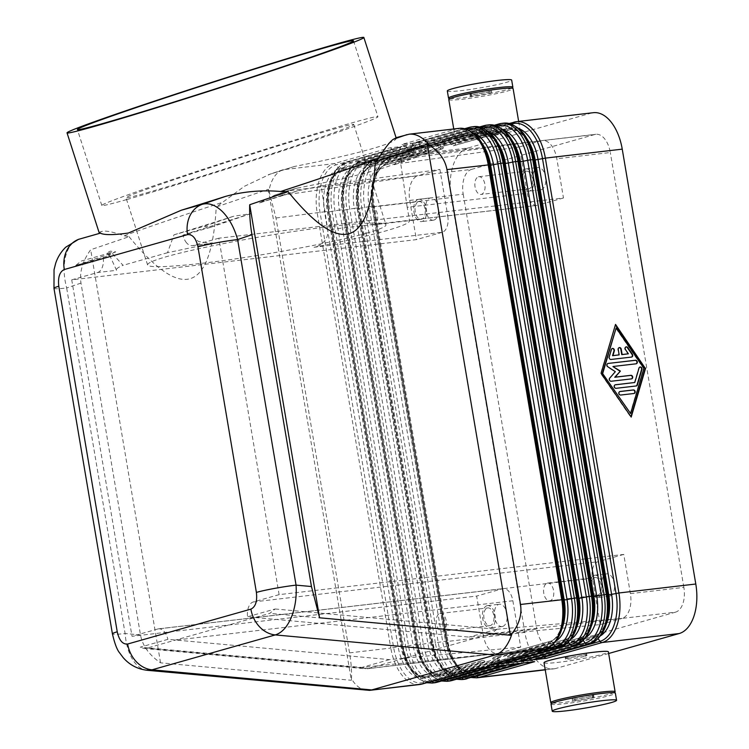 <?xml version="1.0" encoding="UTF-8"?>
<svg xmlns="http://www.w3.org/2000/svg" width="749" height="749" viewBox="0 0 749 749"><rect width="100%" height="100%" fill="white"/><g stroke="black" fill="none" stroke-linecap="round" stroke-linejoin="round"><path stroke-width="0.56" stroke-dasharray="3.75 2.81" d="M53.975 288.234L53.984 288.318A29.005 2.172 170.4 0 0 54.508 288.618A29.005 2.172 170.4 0 0 66.661 287.972L125.102 633.523C126.057 645.301 129.109 654.785 134.268 661.985C137.769 666.647 141.711 669.372 146.074 670.158M99.261 233.051A155.886 3.811 162.2 0 1 101.967 231.385C105.609 230.42 113.033 231.881 124.231 235.776L129.071 236.684L90.685 249.754C82.568 261.036 79.328 272.149 80.986 283.094L140.494 634.937C142.535 645.816 149.22 655.113 160.548 662.818L351.347 680.289L351.487 678.912L353.65 682.067C357.591 687.123 361.954 689.895 366.757 690.4M140.494 634.937L125.102 633.523A29.005 2.172 -9.6 0 1 112.959 634.169A29.005 2.172 -9.6 0 1 112.444 633.926M630.386 593.629L683.865 587.385A21.749 12.293 83.3 0 1 682.929 603.497A21.749 12.293 83.3 0 1 675.561 612.148L622.082 618.393A21.749 12.293 -96.7 0 0 629.45 609.742A21.749 12.293 -96.7 0 0 630.386 593.629L623.758 554.419L279.115 594.64L218.83 238.201L563.473 197.979L556.835 158.769A21.749 12.293 -96.7 0 0 550.787 144.632A21.749 12.293 -96.7 0 0 542.388 140.54A21.749 12.293 -96.7 0 0 541.293 140.756L417.062 157.075L411.669 155.792L400.912 158.751L401.183 159.303C401.267 161.737 392.607 165.435 375.212 170.398C355.747 175.856 329.672 181.782 296.978 188.168A154.266 3.773 -17.8 0 0 274.836 195.152L259.51 202.932A153.779 3.764 162.2 0 1 297.531 190.883L321.171 185.864L327.688 229.812C328.156 233.988 327.182 237.658 324.776 240.813C321.873 244.333 318.288 246.487 314.028 247.264L442.21 232.302A14.503 8.192 -96.7 0 0 447.125 226.535A14.503 8.192 -96.7 0 0 447.752 215.796L327.688 229.812M409.731 200.414L463.21 194.169A21.749 12.293 83.3 0 1 464.146 178.056A21.749 12.293 83.3 0 1 471.524 169.405L418.045 175.65A21.749 12.293 -96.7 0 0 410.667 184.301A21.749 12.293 -96.7 0 0 409.731 200.414L416.369 239.624L71.726 279.845L132.011 636.294L476.654 596.064L483.283 635.274A21.749 12.293 -96.7 0 0 489.34 649.411A21.749 12.293 -96.7 0 0 497.739 653.503A21.749 12.293 -96.7 0 0 498.834 653.287L361.842 667.443L140.278 647.164L167.888 639.346L176.024 640.067L512.859 600.754A14.503 8.192 -96.7 0 0 508.824 591.336A14.503 8.192 -96.7 0 0 503.225 588.602A14.503 8.192 -96.7 0 0 502.495 588.751L476.654 596.064M351.487 678.912C351.843 671.45 351.197 662.771 349.549 652.866L275.997 218.006L268.938 190.845L269.865 186.716C272.467 177.672 276.849 172.008 282.991 169.742L333.867 163.666L389.527 147.909L402.101 146.439L346.441 162.196L404.376 146.177L416.959 144.707L363.574 160.202L419.234 144.435L431.808 142.975L376.148 158.732L434.092 142.703L446.666 141.233L391.006 157L467.91 148.021L591.158 113.127L514.254 122.106L458.594 137.863L446.02 139.333L501.68 123.566L443.736 139.595L431.162 141.065L486.822 125.308L428.887 141.327L416.304 142.797L469.689 127.302L414.028 143.059A2.902 2.387 74.2 0 0 413.72 143.125A2.902 2.387 74.2 0 0 412.905 143.583A2.902 2.387 74.2 0 0 412.212 144.726L410.873 149.248A2.902 2.387 74.2 0 1 410.18 150.39A2.902 2.387 74.2 0 1 409.366 150.849L465.026 135.092A2.902 2.387 74.2 0 0 465.841 134.633A2.902 2.387 74.2 0 0 466.533 133.491L410.873 149.248M268.938 190.845L268.301 189.291L216.227 207.014L244.286 186.361L270.108 174.152A155.886 3.811 162.2 0 1 294.619 166.428C326.349 160.202 351.684 154.434 370.615 149.126C388.16 144.117 396.689 140.419 396.202 138.031L396.024 137.713M448.773 99.523A32.628 2.444 170.4 0 0 471.786 97.997A32.628 2.444 170.4 0 0 507.682 90.957A32.628 2.444 170.4 0 0 513.112 88.644M460.953 137.123A32.628 2.444 170.4 0 0 455.523 139.445A32.628 2.444 170.4 0 0 478.536 137.919A32.628 2.444 170.4 0 0 514.432 130.878A32.628 2.444 170.4 0 0 519.862 128.566A32.628 2.444 170.4 0 0 496.849 130.092A32.628 2.444 170.4 0 0 460.953 137.123M471.786 93.7A10.879 0.815 170.4 0 0 469.979 94.468A10.879 0.815 170.4 0 0 477.647 93.962A10.879 0.815 170.4 0 0 489.612 91.612A10.879 0.815 170.4 0 0 491.428 90.844A10.879 0.815 170.4 0 0 483.751 91.35A10.879 0.815 170.4 0 0 471.786 93.7M472.029 95.123A10.879 0.815 170.4 0 0 470.222 95.891A10.879 0.815 170.4 0 0 477.89 95.385A10.879 0.815 170.4 0 0 489.855 93.045A10.879 0.815 170.4 0 0 491.662 92.267A10.879 0.815 170.4 0 0 483.994 92.773A10.879 0.815 170.4 0 0 472.029 95.123M447.322 90.966A32.628 2.444 170.4 0 0 470.344 89.44A32.628 2.444 170.4 0 0 506.24 82.409A32.628 2.444 170.4 0 0 511.67 80.087M450.093 98.568A32.628 2.444 170.4 0 0 476.27 95.853A32.628 2.444 170.4 0 0 507.438 89.534A32.628 2.444 170.4 0 0 511.548 88.176M478.78 135.045A10.879 0.815 170.4 0 0 476.973 135.812A10.879 0.815 170.4 0 0 484.64 135.307A10.879 0.815 170.4 0 0 496.606 132.966A10.879 0.815 170.4 0 0 498.422 132.189A10.879 0.815 170.4 0 0 490.745 132.695A10.879 0.815 170.4 0 0 478.78 135.045M479.023 136.468A10.879 0.815 170.4 0 0 477.216 137.245A10.879 0.815 170.4 0 0 484.884 136.73A10.879 0.815 170.4 0 0 496.849 134.389A10.879 0.815 170.4 0 0 498.656 133.612A10.879 0.815 170.4 0 0 490.988 134.127A10.879 0.815 170.4 0 0 479.023 136.468M552.35 703.096A32.628 2.444 170.4 0 0 578.518 700.381A32.628 2.444 170.4 0 0 609.686 694.07A32.628 2.444 170.4 0 0 613.796 692.703M544.027 662.706A32.628 2.444 170.4 0 0 567.04 661.18A32.628 2.444 170.4 0 0 602.936 654.149A32.628 2.444 170.4 0 0 608.366 651.827M592.103 697.572A10.879 0.815 170.4 0 0 593.91 696.804A10.879 0.815 170.4 0 0 586.242 697.31A10.879 0.815 170.4 0 0 574.277 699.65A10.879 0.815 170.4 0 0 572.47 700.427A10.879 0.815 170.4 0 0 580.138 699.922A10.879 0.815 170.4 0 0 592.103 697.572M591.86 696.149A10.879 0.815 170.4 0 0 593.676 695.372A10.879 0.815 170.4 0 0 585.999 695.887A10.879 0.815 170.4 0 0 574.034 698.227A10.879 0.815 170.4 0 0 572.227 699.004A10.879 0.815 170.4 0 0 579.895 698.489A10.879 0.815 170.4 0 0 591.86 696.149M551.021 704.051A32.628 2.444 170.4 0 0 574.034 702.525A32.628 2.444 170.4 0 0 609.929 695.493A32.628 2.444 170.4 0 0 615.36 693.171M585.109 656.227A10.879 0.815 170.4 0 0 586.926 655.45A10.879 0.815 170.4 0 0 579.249 655.965A10.879 0.815 170.4 0 0 567.283 658.305A10.879 0.815 170.4 0 0 565.476 659.083A10.879 0.815 170.4 0 0 573.144 658.568A10.879 0.815 170.4 0 0 585.109 656.227M567.04 656.882A10.879 0.815 -9.6 0 1 579.005 654.532A10.879 0.815 -9.6 0 1 586.682 654.027A10.879 0.815 -9.6 0 1 584.866 654.804A10.879 0.815 -9.6 0 1 572.91 657.145A10.879 0.815 -9.6 0 1 565.233 657.65A10.879 0.815 -9.6 0 1 567.04 656.882M527.268 193.289A14.503 8.192 -96.7 0 0 531.294 202.707A14.503 8.192 -96.7 0 0 536.893 205.441A14.503 8.192 -96.7 0 0 537.623 205.292L409.441 220.253L407.203 207.295L527.268 193.289L519.422 146.944L541.293 140.756L594.772 134.511A21.749 12.293 83.3 0 1 595.867 134.296A21.749 12.293 83.3 0 1 604.265 138.387A21.749 12.293 83.3 0 1 610.313 152.524L556.835 158.769M512.859 600.754L520.695 647.099L498.834 653.287L552.313 647.042A21.749 12.293 83.3 0 1 551.217 647.267A21.749 12.293 83.3 0 1 542.819 643.166A21.749 12.293 83.3 0 1 536.761 629.038L483.283 635.274M71.726 279.845L97.567 272.524L116.544 270.314L109.757 255.503L75.724 265.502L81.051 261.12L111.386 252.535L123.042 265.315C118.061 267.374 115.87 268.994 116.46 270.174L116.46 270.174M97.567 272.524A14.503 8.192 -96.7 0 0 102.482 266.756A14.503 8.192 -96.7 0 0 103.334 257.684M502.495 588.751L157.852 628.973A14.503 8.192 83.3 0 1 158.582 628.832A14.503 8.192 83.3 0 1 164.181 631.557A14.503 8.192 83.3 0 1 167.888 639.346M623.758 554.419L597.917 561.741A14.503 8.192 -96.7 0 0 593.002 567.508A14.503 8.192 -96.7 0 0 592.375 578.247L255.54 617.56L247.507 616.801L275.117 608.984L269.78 613.365L146.532 648.26L144.014 648.484L140.278 647.164M279.115 594.64L253.274 601.962A14.503 8.192 -96.7 0 0 248.359 607.729A14.503 8.192 -96.7 0 0 247.507 616.801M478.461 176.82A8.922 5.037 83.3 0 1 478.911 176.727A8.922 5.037 83.3 0 1 484.903 184.6A8.922 5.037 83.3 0 1 481.429 194.356A8.922 5.037 83.3 0 1 480.98 194.44A8.922 5.037 83.3 0 1 474.997 186.576A8.922 5.037 83.3 0 1 478.461 176.82M526.004 171.268A8.922 5.037 83.3 0 1 526.453 171.184A8.922 5.037 83.3 0 1 532.436 179.058A8.922 5.037 83.3 0 1 528.972 188.804A8.922 5.037 83.3 0 1 528.522 188.898A8.922 5.037 83.3 0 1 522.53 181.024A8.922 5.037 83.3 0 1 526.004 171.268M525.62 168.993A11.235 6.348 83.3 0 1 526.182 168.881A11.235 6.348 83.3 0 1 533.728 178.796A11.235 6.348 83.3 0 1 529.356 191.089A11.235 6.348 83.3 0 1 528.785 191.201A11.235 6.348 83.3 0 1 521.248 181.277A11.235 6.348 83.3 0 1 525.62 168.993M541.237 189.703A11.235 6.348 -96.7 0 0 545.609 177.41A11.235 6.348 -96.7 0 0 538.072 167.486A11.235 6.348 -96.7 0 0 537.501 167.598A11.235 6.348 -96.7 0 0 533.129 179.891A11.235 6.348 -96.7 0 0 540.675 189.815A11.235 6.348 -96.7 0 0 541.237 189.703M439.85 613.553A8.922 5.037 83.3 0 1 440.3 613.468A8.922 5.037 83.3 0 1 446.282 621.342A8.922 5.037 83.3 0 1 442.818 631.098A8.922 5.037 83.3 0 1 442.369 631.182A8.922 5.037 83.3 0 1 436.377 623.308A8.922 5.037 83.3 0 1 439.85 613.553M487.384 608.01A8.922 5.037 83.3 0 1 487.833 607.916A8.922 5.037 83.3 0 1 493.825 615.79A8.922 5.037 83.3 0 1 490.352 625.546A8.922 5.037 83.3 0 1 489.902 625.64A8.922 5.037 83.3 0 1 483.92 617.766A8.922 5.037 83.3 0 1 487.384 608.01M487 605.726A11.235 6.348 83.3 0 1 487.571 605.613A11.235 6.348 83.3 0 1 495.108 615.538A11.235 6.348 83.3 0 1 490.735 627.831A11.235 6.348 83.3 0 1 490.174 627.943A11.235 6.348 83.3 0 1 482.628 618.019A11.235 6.348 83.3 0 1 487 605.726M502.626 626.445A11.235 6.348 -96.7 0 0 506.998 614.152A11.235 6.348 -96.7 0 0 499.452 604.228A11.235 6.348 -96.7 0 0 498.881 604.34A11.235 6.348 -96.7 0 0 494.509 616.633A11.235 6.348 -96.7 0 0 502.055 626.557A11.235 6.348 -96.7 0 0 502.626 626.445M371.12 207.211A8.922 5.037 83.3 0 1 371.57 207.117A8.922 5.037 83.3 0 1 377.552 214.991A8.922 5.037 83.3 0 1 374.088 224.747A8.922 5.037 83.3 0 1 373.639 224.831A8.922 5.037 83.3 0 1 367.656 216.967A8.922 5.037 83.3 0 1 371.12 207.211M418.654 201.659A8.922 5.037 83.3 0 1 419.103 201.575A8.922 5.037 83.3 0 1 425.095 209.448A8.922 5.037 83.3 0 1 421.621 219.195A8.922 5.037 83.3 0 1 421.172 219.288A8.922 5.037 83.3 0 1 415.189 211.415A8.922 5.037 83.3 0 1 418.654 201.659M418.27 199.384A11.235 6.348 83.3 0 1 418.841 199.271A11.235 6.348 83.3 0 1 426.378 209.186A11.235 6.348 83.3 0 1 422.005 221.479A11.235 6.348 83.3 0 1 421.444 221.592A11.235 6.348 83.3 0 1 413.897 211.667A11.235 6.348 83.3 0 1 418.27 199.384M433.896 220.094A11.235 6.348 -96.7 0 0 438.268 207.801A11.235 6.348 -96.7 0 0 430.722 197.876A11.235 6.348 -96.7 0 0 430.16 197.989A11.235 6.348 -96.7 0 0 425.788 210.282A11.235 6.348 -96.7 0 0 433.325 220.206A11.235 6.348 -96.7 0 0 433.896 220.094M547.191 583.162A8.922 5.037 83.3 0 1 547.641 583.078A8.922 5.037 83.3 0 1 553.633 590.952A8.922 5.037 83.3 0 1 550.159 600.707A8.922 5.037 83.3 0 1 549.71 600.792A8.922 5.037 83.3 0 1 543.727 592.918A8.922 5.037 83.3 0 1 547.191 583.162M594.734 577.619A8.922 5.037 83.3 0 1 595.183 577.526A8.922 5.037 83.3 0 1 601.166 585.4A8.922 5.037 83.3 0 1 597.702 595.155A8.922 5.037 83.3 0 1 597.253 595.249A8.922 5.037 83.3 0 1 591.261 587.375A8.922 5.037 83.3 0 1 594.734 577.619M594.35 575.335A11.235 6.348 83.3 0 1 594.912 575.223A11.235 6.348 83.3 0 1 602.458 585.147A11.235 6.348 83.3 0 1 598.086 597.44A11.235 6.348 83.3 0 1 597.515 597.552A11.235 6.348 83.3 0 1 589.978 587.628A11.235 6.348 83.3 0 1 594.35 575.335M609.967 596.054A11.235 6.348 -96.7 0 0 614.339 583.761A11.235 6.348 -96.7 0 0 606.793 573.837A11.235 6.348 -96.7 0 0 606.231 573.949A11.235 6.348 -96.7 0 0 601.859 586.242A11.235 6.348 -96.7 0 0 609.405 596.167A11.235 6.348 -96.7 0 0 609.967 596.054M434.092 142.703A2.902 2.387 -105.8 0 1 435.338 142.947A2.902 2.387 -105.8 0 1 436.386 143.892L380.726 159.649A42.056 23.762 -96.7 0 0 364.66 207.529L438.212 642.389A42.056 23.762 -96.7 0 0 468.265 677.208L523.926 661.451A2.902 2.387 -105.8 0 1 523.233 662.593A2.902 2.387 -105.8 0 1 522.418 663.052A2.902 2.387 -105.8 0 1 522.109 663.118M523.926 661.451L525.264 656.929A2.902 2.387 -105.8 0 1 525.957 655.787A2.902 2.387 -105.8 0 1 526.772 655.328A2.902 2.387 -105.8 0 1 527.081 655.263L527.305 655.244A2.902 2.387 -105.8 0 1 528.56 655.487A2.902 2.387 -105.8 0 1 529.609 656.424L532.389 660.459L523.654 662.94M467.91 148.021A43.498 24.577 -96.7 0 0 453.154 165.323A43.498 24.577 -96.7 0 0 451.291 197.549L374.388 206.527A43.498 24.577 -96.7 0 1 376.26 174.302A43.498 24.577 -96.7 0 1 391.006 157A2.902 2.387 74.2 0 0 390.697 157.056A2.902 2.387 74.2 0 0 389.883 157.515A2.902 2.387 74.2 0 0 389.19 158.666L444.85 142.9L443.511 147.422A2.902 2.387 -105.8 0 1 442.818 148.564A2.902 2.387 -105.8 0 1 442.004 149.023A2.902 2.387 -105.8 0 1 441.695 149.088L441.47 149.117A2.902 2.387 -105.8 0 1 440.215 148.873A2.902 2.387 -105.8 0 1 439.167 147.928L436.386 143.892M476.832 677.845A43.498 24.577 -96.7 0 1 460.036 669.653A43.498 24.577 -96.7 0 1 447.939 641.387L446.666 641.425L373.114 206.555L374.388 206.527L447.939 641.387L524.843 632.409A43.498 24.577 -96.7 0 0 536.939 660.684A43.498 24.577 -96.7 0 0 553.736 668.866A43.498 24.577 -96.7 0 0 555.927 668.436L545.206 669.681M534.683 661.648A2.902 2.387 -105.8 0 1 533.438 661.404A2.902 2.387 -105.8 0 1 532.389 660.459M444.85 142.9A2.902 2.387 -105.8 0 1 445.543 141.758A2.902 2.387 -105.8 0 1 446.357 141.299A2.902 2.387 -105.8 0 1 446.666 141.233M534.636 659.569A2.902 2.387 74.2 0 0 535.161 659.223A2.902 2.387 74.2 0 0 535.853 658.071L537.192 653.559A2.902 2.387 74.2 0 1 537.885 652.407A2.902 2.387 74.2 0 1 538.7 651.948L594.36 636.191A2.902 2.387 74.2 0 0 593.545 636.65A2.902 2.387 74.2 0 0 592.852 637.802L537.192 653.559M458.594 137.863A2.902 2.387 74.2 0 0 458.285 137.919A2.902 2.387 74.2 0 0 457.47 138.378A2.902 2.387 74.2 0 0 456.778 139.529L455.439 144.042A2.902 2.387 74.2 0 1 454.746 145.194A2.902 2.387 74.2 0 1 453.931 145.652A2.902 2.387 74.2 0 1 453.622 145.709L453.398 145.737A2.902 2.387 74.2 0 1 452.143 145.493A2.902 2.387 74.2 0 1 451.095 144.548L448.314 140.512A2.902 2.387 74.2 0 0 447.265 139.576A2.902 2.387 74.2 0 0 446.02 139.333M544.186 656.892L541.536 653.053A2.902 2.387 74.2 0 0 540.488 652.107A2.902 2.387 74.2 0 0 539.233 651.864L539.008 651.892A2.902 2.387 74.2 0 0 538.7 651.948M419.234 144.435A2.902 2.387 -105.8 0 1 420.489 144.679A2.902 2.387 -105.8 0 1 421.537 145.624L365.877 161.381A42.056 23.762 -96.7 0 0 349.811 209.261L423.363 644.121A42.056 23.762 -96.7 0 0 453.407 678.94L509.067 663.183A2.902 2.387 -105.8 0 1 508.374 664.326A2.902 2.387 -105.8 0 1 507.56 664.794A2.902 2.387 -105.8 0 1 507.251 664.85M519.834 663.38A2.902 2.387 -105.8 0 1 518.58 663.137A2.902 2.387 -105.8 0 1 517.531 662.2L508.796 664.672M461.983 679.577A43.498 24.577 -96.7 0 1 445.187 671.385A43.498 24.577 -96.7 0 1 433.081 643.119L431.817 643.157L358.265 208.269L359.529 208.259L433.081 643.119L435.356 642.857L361.804 207.988L359.529 208.259A43.498 24.577 -96.7 0 1 361.402 176.034A43.498 24.577 -96.7 0 1 376.148 158.732A2.902 2.387 74.2 0 0 375.839 158.788A2.902 2.387 74.2 0 0 375.024 159.247A2.902 2.387 74.2 0 0 374.331 160.398L429.992 144.641A2.902 2.387 -105.8 0 1 430.684 143.49A2.902 2.387 -105.8 0 1 431.499 143.031A2.902 2.387 -105.8 0 1 431.808 142.975M509.067 663.183L510.406 658.671A2.902 2.387 -105.8 0 1 511.099 657.519A2.902 2.387 -105.8 0 1 511.913 657.06A2.902 2.387 -105.8 0 1 512.222 657.004L512.447 656.976A2.902 2.387 -105.8 0 1 513.702 657.219A2.902 2.387 -105.8 0 1 514.75 658.156L517.531 662.2M429.992 144.641L428.662 149.154A2.902 2.387 -105.8 0 1 427.969 150.296A2.902 2.387 -105.8 0 1 427.145 150.764A2.902 2.387 -105.8 0 1 426.846 150.821L426.612 150.849A2.902 2.387 -105.8 0 1 425.357 150.605A2.902 2.387 -105.8 0 1 424.318 149.66L421.537 145.624M404.376 146.177A2.902 2.387 -105.8 0 1 405.63 146.42A2.902 2.387 -105.8 0 1 406.679 147.356L351.019 163.113A42.056 23.762 -96.7 0 0 334.953 210.993L408.505 645.853A42.056 23.762 -96.7 0 0 438.558 680.672L494.218 664.915A2.902 2.387 -105.8 0 1 493.525 666.067A2.902 2.387 -105.8 0 1 492.711 666.526A2.902 2.387 -105.8 0 1 492.402 666.582M415.143 146.373L413.804 150.886L358.144 166.643L359.473 162.13L415.143 146.373A2.902 2.387 -105.8 0 1 415.835 145.222A2.902 2.387 -105.8 0 1 416.65 144.763A2.902 2.387 -105.8 0 1 416.959 144.707M504.976 665.112A2.902 2.387 -105.8 0 1 503.721 664.869A2.902 2.387 -105.8 0 1 502.673 663.932L493.937 666.404M494.218 664.915L495.548 660.403A2.902 2.387 -105.8 0 1 496.241 659.251A2.902 2.387 -105.8 0 1 497.064 658.792A2.902 2.387 -105.8 0 1 497.364 658.736L497.598 658.708A2.902 2.387 -105.8 0 1 498.853 658.951A2.902 2.387 -105.8 0 1 499.892 659.897L502.673 663.932M413.804 150.886A2.902 2.387 -105.8 0 1 413.111 152.038A2.902 2.387 -105.8 0 1 412.296 152.496A2.902 2.387 -105.8 0 1 411.987 152.553L411.763 152.581A2.902 2.387 -105.8 0 1 410.508 152.337A2.902 2.387 -105.8 0 1 409.46 151.392L406.679 147.356M389.527 147.909A2.902 2.387 -105.8 0 1 390.772 148.152A2.902 2.387 -105.8 0 1 391.821 149.088L336.161 164.855A42.056 23.762 -96.7 0 0 320.095 212.725L393.646 647.595A42.056 23.762 -96.7 0 0 423.7 682.414L479.36 666.647A2.902 2.387 -105.8 0 1 478.667 667.799A2.902 2.387 -105.8 0 1 477.853 668.258A2.902 2.387 -105.8 0 1 477.544 668.314M400.284 148.105L398.945 152.618L343.285 168.385L344.624 163.862L400.284 148.105A2.902 2.387 -105.8 0 1 400.977 146.963A2.902 2.387 -105.8 0 1 401.792 146.504A2.902 2.387 -105.8 0 1 402.101 146.439M490.118 666.853A2.902 2.387 -105.8 0 1 488.872 666.61A2.902 2.387 -105.8 0 1 487.824 665.664L479.088 668.136M479.36 666.647L480.699 662.135A2.902 2.387 -105.8 0 1 481.392 660.993A2.902 2.387 -105.8 0 1 482.206 660.524A2.902 2.387 -105.8 0 1 482.515 660.468L482.74 660.44A2.902 2.387 -105.8 0 1 483.994 660.684A2.902 2.387 -105.8 0 1 485.043 661.629L487.824 665.664M398.945 152.618A2.902 2.387 -105.8 0 1 398.253 153.77A2.902 2.387 -105.8 0 1 397.438 154.228A2.902 2.387 -105.8 0 1 397.129 154.285L396.904 154.313A2.902 2.387 -105.8 0 1 395.65 154.069A2.902 2.387 -105.8 0 1 394.601 153.133L391.821 149.088M519.787 661.301A2.902 2.387 74.2 0 0 520.302 660.955A2.902 2.387 74.2 0 0 520.995 659.803L522.334 655.291A2.902 2.387 74.2 0 1 523.027 654.149A2.902 2.387 74.2 0 1 523.841 653.68L579.501 637.923A2.902 2.387 74.2 0 0 578.687 638.382A2.902 2.387 74.2 0 0 577.994 639.534L522.334 655.291M443.736 139.595A2.902 2.387 74.2 0 0 443.427 139.66A2.902 2.387 74.2 0 0 442.612 140.119A2.902 2.387 74.2 0 0 441.919 141.261L440.59 145.774A2.902 2.387 74.2 0 1 439.888 146.926A2.902 2.387 74.2 0 1 439.073 147.384A2.902 2.387 74.2 0 1 438.764 147.441L438.539 147.469A2.902 2.387 74.2 0 1 437.285 147.225A2.902 2.387 74.2 0 1 436.246 146.289L433.456 142.244A2.902 2.387 74.2 0 0 432.416 141.308A2.902 2.387 74.2 0 0 431.162 141.065M529.328 658.624L526.678 654.785A2.902 2.387 74.2 0 0 525.629 653.84A2.902 2.387 74.2 0 0 524.375 653.596L524.15 653.624A2.902 2.387 74.2 0 0 523.841 653.68M504.929 663.034A2.902 2.387 74.2 0 0 505.453 662.687A2.902 2.387 74.2 0 0 506.146 661.545L507.476 657.023A2.902 2.387 74.2 0 1 508.168 655.881A2.902 2.387 74.2 0 1 508.992 655.422L564.652 639.665A2.902 2.387 74.2 0 0 563.828 640.123A2.902 2.387 74.2 0 0 563.136 641.266L507.476 657.023M428.887 141.327A2.902 2.387 74.2 0 0 428.578 141.392A2.902 2.387 74.2 0 0 427.763 141.851A2.902 2.387 74.2 0 0 427.061 142.993L425.732 147.516A2.902 2.387 74.2 0 1 425.039 148.658A2.902 2.387 74.2 0 1 424.224 149.117A2.902 2.387 74.2 0 1 423.915 149.182L423.691 149.201A2.902 2.387 74.2 0 1 422.436 148.957A2.902 2.387 74.2 0 1 421.387 148.021L418.607 143.986A2.902 2.387 74.2 0 0 417.558 143.04A2.902 2.387 74.2 0 0 416.304 142.797M514.469 660.365L511.82 656.517A2.902 2.387 74.2 0 0 510.771 655.572A2.902 2.387 74.2 0 0 509.526 655.328L509.292 655.356A2.902 2.387 74.2 0 0 508.992 655.422M490.071 664.775A2.902 2.387 74.2 0 0 490.595 664.419A2.902 2.387 74.2 0 0 491.288 663.277L492.627 658.755A2.902 2.387 74.2 0 1 493.319 657.613A2.902 2.387 74.2 0 1 494.134 657.154L549.794 641.397A2.902 2.387 74.2 0 0 548.98 641.856A2.902 2.387 74.2 0 0 548.287 642.998L492.627 658.755M409.366 150.849A2.902 2.387 74.2 0 1 409.057 150.914L408.832 150.942A2.902 2.387 74.2 0 1 407.578 150.699A2.902 2.387 74.2 0 1 406.529 149.753L403.748 145.718A2.902 2.387 74.2 0 0 402.7 144.772A2.902 2.387 74.2 0 0 401.455 144.529L457.115 128.772L406.95 134.623M499.611 662.097L496.971 658.249A2.902 2.387 74.2 0 0 495.922 657.304A2.902 2.387 74.2 0 0 494.668 657.06L494.443 657.088A2.902 2.387 74.2 0 0 494.134 657.154M78.486 239.362C72.344 241.627 68.065 247.254 65.64 256.242C63.319 265.82 63.656 276.4 66.661 287.972L80.986 283.094M186.651 242.929A14.503 8.192 83.3 0 1 182.953 235.149L189.272 232.986L198.532 241.543L211.958 243.294L192.98 245.513A14.503 8.192 83.3 0 1 192.25 245.663A14.503 8.192 83.3 0 1 186.651 242.929M409.619 220.674L409.506 219.869L409.619 220.674C409.694 222.94 401.642 226.376 385.454 230.992C367.656 235.991 343.847 241.412 314.028 247.264M124.231 235.776A155.886 3.811 162.2 0 1 222.153 202.436M101.967 231.385L99.037 232.359L101.967 231.385M127.012 199.506A145.006 3.548 -17.8 0 0 282.092 151.064A145.006 3.548 -17.8 0 0 377.908 116.685A145.006 3.548 -17.8 0 0 352.713 122.667A145.006 3.548 -17.8 0 0 197.642 171.109A145.006 3.548 -17.8 0 0 101.817 205.488A145.006 3.548 -17.8 0 0 127.012 199.506M146.767 192.783A119.634 2.93 -17.8 0 0 274.696 152.815A119.634 2.93 -17.8 0 0 353.753 124.456A119.634 2.93 -17.8 0 0 332.968 129.39A119.634 2.93 -17.8 0 0 205.029 169.358A119.634 2.93 -17.8 0 0 125.972 197.717A119.634 2.93 -17.8 0 0 146.767 192.783M366.355 233.22C379.827 229.381 386.372 226.544 385.997 224.709C384.883 221.002 348.678 223.464 299.712 230.58C250.784 237.676 195.199 248.528 167.242 256.458C153.779 260.296 147.235 263.133 147.609 264.968C148.714 268.676 184.928 266.213 233.894 259.098C282.813 252.001 338.408 241.141 366.355 233.22M612.205 348.482A1.816 1.489 74.2 0 0 611.062 349.53L608.843 357.058A1.816 1.489 74.2 0 0 610.575 359.576L631.145 357.179A1.816 1.489 74.2 0 0 631.529 357.067L631.145 357.179M625.911 346.881A1.816 1.489 74.2 0 0 625.069 349.708L627.962 353.912M619.058 347.686A1.816 1.489 74.2 0 0 617.869 349.643L618.768 354.989M619.685 391.587L619.666 391.596A1.816 1.489 74.2 0 0 620.266 395.163L633.626 393.599A1.816 1.489 74.2 0 0 634.019 393.487L633.626 393.599M630.199 413.626L643.541 368.452L615.734 328.081M615.388 324.888L600.689 373.451L630.808 417.193M615.051 384.855L615.032 384.864A1.816 1.489 74.2 0 0 615.631 388.431L635.854 386.072A1.816 1.489 74.2 0 0 636.238 385.96L635.854 386.072M639.815 367.066A1.816 1.489 74.2 0 0 638.672 368.115L634.394 382.608M612.944 366.57L635.779 363.911A1.816 1.489 74.2 0 0 636.163 363.799L635.779 363.911M607.776 363.537L607.748 363.546A1.816 1.489 74.2 0 0 607.43 366.87L614.929 371.794L609.349 378.245A1.816 1.489 74.2 0 0 610.763 381.363L631.154 378.985A1.816 1.489 74.2 0 0 631.547 378.872L631.154 378.985M683.865 587.385L610.313 152.524M173.974 234.821A154.266 3.773 -17.8 0 0 233.594 216.255L250.597 213.699L210.563 227.331L204.299 226.235L173.974 234.821L167.504 252.722L211.958 243.294M250.597 213.699A153.779 3.764 162.2 0 1 189.272 232.986M109.757 255.503A153.779 3.764 162.2 0 1 108.661 255.418A153.779 3.764 162.2 0 1 115.758 251.87L110.346 251.149A154.266 3.773 -17.8 0 0 107.369 252.956A154.266 3.773 -17.8 0 0 111.386 252.535M157.852 628.973L132.011 636.294M167.504 252.722L123.042 265.315M210.563 227.331L182.953 235.149M218.83 238.201L192.98 245.513M129.071 236.684C182.4 302.268 211.452 292.382 216.227 207.014M407.203 207.295L400.687 163.348L401.277 161.512A153.779 3.764 162.2 0 1 394.358 164.761L398.084 160.267A154.266 3.773 -17.8 0 0 400.912 158.751M297.531 190.883L281.98 195.283L287.316 190.901L274.836 195.152M259.51 202.932L281.98 195.283M75.724 265.502L115.758 251.87M296.978 188.168L287.316 190.901L418.045 175.65L439.916 169.461L447.752 215.796M519.422 146.944L400.687 163.348M417.062 157.075L394.358 164.761M416.828 157.112L401.277 161.512M294.619 166.428L270.108 174.152M414.028 143.059L401.455 144.529M608.656 653.503L555.927 668.436M593.348 112.696A43.498 24.577 -96.7 0 0 591.158 113.127M524.843 632.409L451.291 197.549M563.473 197.979L537.623 205.292M255.54 617.56L469.024 637.099L600.211 624.582L592.375 578.247M275.117 608.984L496.69 629.272L469.024 637.099M520.695 647.099L389.508 659.616L176.024 640.067M321.171 185.864L439.916 169.461M389.508 659.616L361.842 667.443M496.69 629.272L622.082 618.393L600.211 624.582M496.924 629.244L491.353 633.654L368.105 668.539L498.834 653.287M552.313 647.042L675.561 612.148M362.01 667.434L365.624 668.782L368.105 668.539L146.532 648.26M442.21 232.302L416.369 239.624M282.148 195.264L418.045 175.65M268.301 189.291L351.347 680.289M160.548 662.818L90.685 249.754M594.772 134.511L471.524 169.405M463.21 194.169L536.761 629.038M525.264 656.929L469.604 672.696L468.265 677.208A2.902 2.387 -105.8 0 1 467.573 678.351A2.902 2.387 -105.8 0 1 467.048 678.706M443.511 147.422L387.851 163.179A37.703 21.3 -96.7 0 0 373.451 206.106L447.003 640.966A37.703 21.3 -96.7 0 0 473.948 672.181A2.902 2.387 74.2 0 0 472.9 671.244A2.902 2.387 74.2 0 0 471.645 671.001A36.252 20.485 83.3 0 1 469.82 671.366L471.112 671.085A2.902 2.387 -105.8 0 0 470.297 671.544A2.902 2.387 -105.8 0 0 469.604 672.696A37.703 21.3 83.3 0 1 442.659 641.472L369.107 206.612L361.804 207.988A43.498 24.577 83.3 0 1 363.677 175.772A43.498 24.577 83.3 0 1 378.432 158.46A2.902 2.387 74.2 0 1 379.677 158.704A2.902 2.387 74.2 0 1 380.726 159.649L383.507 163.685A2.902 2.387 74.2 0 0 384.555 164.63A2.902 2.387 74.2 0 0 385.81 164.874A36.252 20.485 -96.7 0 0 371.963 206.144L445.515 641.013A36.252 20.485 -96.7 0 0 469.595 671.385A36.252 20.485 -96.7 0 0 471.421 671.029L527.081 655.263M474.314 676.675A42.056 23.762 83.3 0 1 446.676 641.406L373.451 206.087L447.003 640.947L435.356 642.857A43.498 24.577 83.3 0 0 447.462 671.123A43.498 24.577 83.3 0 0 464.258 679.315M476.598 676.029L473.948 672.181L529.609 656.424M446.357 141.299L390.697 157.056C375.82 164.106 369.959 180.603 373.114 206.555L373.124 206.537A42.056 23.762 83.3 0 1 389.19 158.666L387.851 163.179A2.902 2.387 -105.8 0 1 387.158 164.321A2.902 2.387 -105.8 0 1 386.344 164.78C377.43 166.166 369.594 186.389 373.451 206.087L372.187 206.115A36.252 20.485 83.3 0 1 386.035 164.846L441.695 149.088M441.47 149.117L386.035 164.846A2.902 2.387 -105.8 0 0 386.344 164.78L442.004 149.023M439.167 147.928L383.507 163.685A37.703 21.3 83.3 0 0 369.107 206.612L372.187 206.115L445.739 640.985A36.252 20.485 83.3 0 0 469.82 671.366C459.633 671.581 452.031 661.442 447.003 640.947L450.776 656.012L456.422 666.404L463.65 673.913L471.299 677.527M526.772 655.328L471.112 671.085A2.902 2.387 -105.8 0 1 471.421 671.029L527.305 655.244M535.853 658.071L591.513 642.314A42.056 23.762 -96.7 0 0 607.579 594.444L607.252 594.875A37.703 21.3 83.3 0 1 592.852 637.802L591.513 642.314A2.902 2.387 74.2 0 1 590.821 643.457A2.902 2.387 74.2 0 1 590.39 643.766M503.871 123.136A43.498 24.577 83.3 0 0 501.68 123.566A2.902 2.387 -105.8 0 1 502.925 123.81A2.902 2.387 -105.8 0 1 503.974 124.755L448.314 140.512M456.778 139.529L511.455 124.044M539.008 651.892L594.893 636.107A2.902 2.387 -105.8 0 1 596.148 636.35A2.902 2.387 -105.8 0 1 597.196 637.287A37.703 21.3 -96.7 0 0 601.026 635.489M606.334 623.983A36.252 20.485 83.3 0 1 594.893 636.107L539.233 651.864M453.622 145.709L509.283 129.952A2.902 2.387 74.2 0 0 509.592 129.895A2.902 2.387 74.2 0 0 510.406 129.427A2.902 2.387 74.2 0 0 511.099 128.285L455.439 144.042M451.095 144.548L506.755 128.791A37.703 21.3 83.3 0 1 533.7 160.014L607.252 594.875C611.109 614.592 603.273 634.806 594.36 636.191A2.902 2.387 74.2 0 1 594.669 636.135A36.252 20.485 -96.7 0 0 606.868 621.97M507.803 129.736A2.902 2.387 -105.8 0 1 506.755 128.791L503.974 124.755A42.056 23.762 -96.7 0 1 534.028 159.574L533.7 160.033C528.672 139.529 521.07 129.399 510.884 129.614A36.252 20.485 -96.7 0 0 509.058 129.98A2.902 2.387 -105.8 0 1 507.803 129.736M444.606 680.139A42.056 23.762 83.3 0 1 416.959 644.87L343.744 209.551C339.887 189.853 347.723 169.639 356.636 168.253A2.902 2.387 -105.8 0 0 357.451 167.795A2.902 2.387 -105.8 0 0 358.144 166.643A37.703 21.3 -96.7 0 0 343.735 209.57L416.959 644.889L418.223 644.852A43.498 24.577 -96.7 0 0 430.329 673.117A43.498 24.577 -96.7 0 0 447.125 681.309M510.406 658.671L454.746 674.428A37.703 21.3 83.3 0 1 427.801 643.204L354.249 208.344L344.671 209.992L418.223 644.852L420.507 644.589L346.956 209.72A43.498 24.577 83.3 0 1 348.828 177.504A43.498 24.577 83.3 0 1 363.574 160.202A2.902 2.387 74.2 0 1 364.829 160.445A2.902 2.387 74.2 0 1 365.877 161.381L368.658 165.417A2.902 2.387 74.2 0 0 369.697 166.362A2.902 2.387 74.2 0 0 370.952 166.606A36.252 20.485 -96.7 0 0 357.104 207.876L430.656 642.745A36.252 20.485 -96.7 0 0 454.737 673.126A36.252 20.485 -96.7 0 0 456.562 672.761L512.222 657.004M449.4 681.047A43.498 24.577 83.3 0 1 432.604 672.855A43.498 24.577 83.3 0 1 420.507 644.589L430.881 642.717L357.329 207.847A36.252 20.485 83.3 0 1 371.176 166.578L426.846 150.821M346.544 177.766A43.498 24.577 -96.7 0 0 344.671 209.992L343.407 210.02A42.056 23.762 83.3 0 1 359.473 162.13A2.902 2.387 -105.8 0 1 360.175 160.988A2.902 2.387 -105.8 0 1 360.99 160.52A2.902 2.387 -105.8 0 1 361.299 160.464A43.498 24.577 -96.7 0 0 346.544 177.766M429.748 681.871A42.056 23.762 83.3 0 1 402.11 646.602L328.886 211.284C325.029 191.585 332.865 171.371 341.778 169.986A2.902 2.387 -105.8 0 0 342.593 169.527A2.902 2.387 -105.8 0 0 343.285 168.385A37.703 21.3 -96.7 0 0 328.886 211.302L402.101 646.621L403.374 646.584A43.498 24.577 -96.7 0 0 415.47 674.858A43.498 24.577 -96.7 0 0 432.267 683.041M495.548 660.403L439.888 676.16A37.703 21.3 83.3 0 1 412.952 644.945L339.4 210.076L329.822 211.724L403.374 646.584L405.649 646.321L332.097 211.461A43.498 24.577 83.3 0 1 333.97 179.236A43.498 24.577 83.3 0 1 348.716 161.934A2.902 2.387 74.2 0 1 349.97 162.177A2.902 2.387 74.2 0 1 351.019 163.113L353.8 167.158A2.902 2.387 74.2 0 0 354.848 168.094A2.902 2.387 74.2 0 0 356.103 168.338A36.252 20.485 -96.7 0 0 342.246 209.608L415.798 644.477A36.252 20.485 -96.7 0 0 439.878 674.858A36.252 20.485 -96.7 0 0 441.704 674.493L497.364 658.736M434.551 682.779A43.498 24.577 83.3 0 1 417.755 674.587A43.498 24.577 83.3 0 1 405.649 646.321L416.023 644.449L342.471 209.589A36.252 20.485 83.3 0 1 356.327 168.31L411.987 152.553M331.695 179.498A43.498 24.577 -96.7 0 0 329.822 211.724L328.549 211.761C325.394 185.799 331.255 169.302 346.132 162.261A2.902 2.387 -105.8 0 1 346.441 162.196A43.498 24.577 -96.7 0 0 331.695 179.498M349.549 652.866L390.791 648.054L317.239 213.193A43.498 24.577 83.3 0 1 319.111 180.968A43.498 24.577 83.3 0 1 333.867 163.666A2.902 2.387 74.2 0 1 335.112 163.909A2.902 2.387 74.2 0 1 336.161 164.855L338.941 168.89A2.902 2.387 74.2 0 0 339.99 169.826A2.902 2.387 74.2 0 0 341.244 170.07A36.252 20.485 -96.7 0 0 327.397 211.349L400.949 646.209A36.252 20.485 -96.7 0 0 425.029 676.59A36.252 20.485 -96.7 0 0 426.855 676.225L482.515 660.468M419.693 684.511A43.498 24.577 83.3 0 1 402.896 676.319A43.498 24.577 83.3 0 1 390.791 648.054L401.174 646.181L327.622 211.321A36.252 20.485 83.3 0 1 341.469 170.051L397.129 154.285M480.699 662.135L425.039 677.892A37.703 21.3 83.3 0 1 398.094 646.677L324.542 211.808L275.997 218.006M428.662 149.154L373.002 164.911A37.703 21.3 -96.7 0 0 358.593 207.838L432.145 642.698A37.703 21.3 -96.7 0 0 459.09 673.922A2.902 2.387 74.2 0 0 458.042 672.976A2.902 2.387 74.2 0 0 456.787 672.733A36.252 20.485 83.3 0 1 454.961 673.098L456.253 672.817A2.902 2.387 -105.8 0 0 455.439 673.276A2.902 2.387 -105.8 0 0 454.746 674.428L453.407 678.94A2.902 2.387 -105.8 0 1 452.714 680.092A2.902 2.387 -105.8 0 1 452.199 680.438M431.499 143.031L375.839 158.788C360.962 165.838 355.101 182.335 358.265 208.288L431.817 643.138L358.265 208.269A42.056 23.762 83.3 0 1 374.331 160.398L373.002 164.911A2.902 2.387 -105.8 0 1 372.3 166.063A2.902 2.387 -105.8 0 1 371.485 166.521A2.902 2.387 -105.8 0 1 371.176 166.578L426.612 150.849M461.74 677.761L459.09 673.922L514.75 658.156M427.145 150.764L371.485 166.521C362.572 167.907 354.745 188.121 358.602 207.819L354.249 208.344A37.703 21.3 83.3 0 1 368.658 165.417L424.318 149.66M432.154 642.679L430.881 642.717A36.252 20.485 83.3 0 0 454.961 673.098C444.784 673.314 437.173 663.183 432.154 642.679M511.913 657.06L456.253 672.817A2.902 2.387 -105.8 0 1 456.562 672.761L512.447 656.976M409.46 151.392L353.8 167.158A37.703 21.3 83.3 0 0 339.4 210.076L343.744 209.551L417.296 644.412A37.703 21.3 -96.7 0 0 444.232 675.654A2.902 2.387 74.2 0 0 443.183 674.709A2.902 2.387 74.2 0 0 441.938 674.465A36.252 20.485 83.3 0 1 440.112 674.83L441.404 674.549A2.902 2.387 -105.8 0 0 440.581 675.018A2.902 2.387 -105.8 0 0 439.888 676.16L438.558 680.672A2.902 2.387 -105.8 0 1 437.865 681.824A2.902 2.387 -105.8 0 1 437.341 682.17M446.881 679.493L444.232 675.654L499.892 659.897M417.296 644.412L416.023 644.449A36.252 20.485 83.3 0 0 440.112 674.83C429.926 675.055 422.324 664.915 417.296 644.412M411.763 152.581L356.327 168.31A2.902 2.387 -105.8 0 0 356.636 168.253L412.296 152.496M497.064 658.792L441.404 674.549A2.902 2.387 -105.8 0 1 441.704 674.493L497.598 658.708M394.601 153.133L338.941 168.89A37.703 21.3 83.3 0 0 324.542 211.808L328.886 211.284L402.438 646.153A37.703 21.3 -96.7 0 0 429.383 677.386A2.902 2.387 74.2 0 0 428.334 676.441A2.902 2.387 74.2 0 0 427.08 676.197A36.252 20.485 83.3 0 1 425.254 676.562L426.546 676.291A2.902 2.387 -105.8 0 0 425.732 676.75A2.902 2.387 -105.8 0 0 425.039 677.892L423.7 682.414A2.902 2.387 -105.8 0 1 423.007 683.556A2.902 2.387 -105.8 0 1 422.483 683.903M426.733 682.732L419.084 679.109L411.856 671.6L406.211 661.217L402.101 646.621L328.558 211.742A42.056 23.762 83.3 0 1 344.624 163.862A2.902 2.387 -105.8 0 1 345.317 162.72A2.902 2.387 -105.8 0 1 346.132 162.261L401.792 146.504M432.033 681.234L429.383 677.386L485.043 661.629M402.438 646.153L401.174 646.181A36.252 20.485 83.3 0 0 425.254 676.562C415.068 676.787 407.465 666.647 402.438 646.153M396.904 154.313L341.469 170.051A2.902 2.387 -105.8 0 0 341.778 169.986L397.438 154.228M482.206 660.524L426.546 676.291A2.902 2.387 -105.8 0 1 426.855 676.225L482.74 660.44M520.995 659.803L576.655 644.046A42.056 23.762 -96.7 0 0 592.721 596.176L592.403 596.607A37.703 21.3 83.3 0 1 577.994 639.534L576.655 644.046A2.902 2.387 74.2 0 1 575.962 645.198A2.902 2.387 74.2 0 1 575.532 645.498M489.013 124.868A43.498 24.577 83.3 0 0 486.822 125.308A2.902 2.387 -105.8 0 1 488.076 125.551A2.902 2.387 -105.8 0 1 489.125 126.487L433.456 142.244M441.919 141.261L496.606 125.776M524.15 653.624L580.035 637.839A2.902 2.387 -105.8 0 1 581.29 638.082A2.902 2.387 -105.8 0 1 582.338 639.028A37.703 21.3 -96.7 0 0 586.167 637.221M591.476 625.715A36.252 20.485 83.3 0 1 580.035 637.839L524.375 653.596M438.764 147.441L494.424 131.684A2.902 2.387 74.2 0 0 494.733 131.627A2.902 2.387 74.2 0 0 495.557 131.169A2.902 2.387 74.2 0 0 496.25 130.017L440.59 145.774M436.246 146.289L491.906 130.523A37.703 21.3 83.3 0 1 518.851 161.747L592.403 596.607C596.251 616.324 588.414 636.538 579.501 637.923A2.902 2.387 74.2 0 1 579.81 637.867A36.252 20.485 -96.7 0 0 592.01 623.711M492.945 131.468A2.902 2.387 -105.8 0 1 491.906 130.523L489.125 126.487A42.056 23.762 -96.7 0 1 519.169 161.307L518.842 161.765C513.814 141.261 506.212 131.131 496.025 131.347A36.252 20.485 -96.7 0 0 494.2 131.712A2.902 2.387 -105.8 0 1 492.945 131.468M506.146 661.545L561.806 645.778A42.056 23.762 -96.7 0 0 577.872 597.908L577.545 598.339A37.703 21.3 83.3 0 1 563.136 641.266L561.806 645.778A2.902 2.387 74.2 0 1 561.113 646.93A2.902 2.387 74.2 0 1 560.673 647.239M474.154 126.6A43.498 24.577 83.3 0 0 471.964 127.04A2.902 2.387 -105.8 0 1 473.218 127.283A2.902 2.387 -105.8 0 1 474.267 128.219L418.607 143.986M427.061 142.993L481.747 127.517M509.292 655.356L565.186 639.571A2.902 2.387 -105.8 0 1 566.431 639.815A2.902 2.387 -105.8 0 1 567.48 640.76A37.703 21.3 -96.7 0 0 571.318 638.963M576.618 627.447A36.252 20.485 83.3 0 1 565.186 639.571L509.526 655.328M423.915 149.182L479.575 133.416A2.902 2.387 74.2 0 0 479.884 133.359A2.902 2.387 74.2 0 0 480.699 132.901A2.902 2.387 74.2 0 0 481.392 131.758L425.732 147.516M421.387 148.021L477.047 132.264A37.703 21.3 83.3 0 1 503.993 163.479L577.545 598.339C581.393 618.056 573.556 638.279 564.652 639.665A2.902 2.387 74.2 0 1 564.952 639.599A36.252 20.485 -96.7 0 0 577.161 625.443M478.096 133.2A2.902 2.387 -105.8 0 1 477.047 132.264L474.267 128.219A42.056 23.762 -96.7 0 1 504.32 163.039L503.983 163.497C498.956 143.003 491.353 132.863 481.176 133.079A36.252 20.485 -96.7 0 0 479.351 133.444A2.902 2.387 -105.8 0 1 478.096 133.2M491.288 663.277L546.948 647.52A42.056 23.762 -96.7 0 0 563.014 599.64L562.686 600.08A37.703 21.3 83.3 0 1 548.287 642.998L546.948 647.52A2.902 2.387 74.2 0 1 546.255 648.662A2.902 2.387 74.2 0 1 545.824 648.971M459.306 128.332A43.498 24.577 83.3 0 0 457.115 128.772A2.902 2.387 -105.8 0 1 458.36 129.015A2.902 2.387 -105.8 0 1 459.409 129.961L403.748 145.718M412.212 144.726L466.889 129.249M494.443 657.088L550.328 641.303A2.902 2.387 -105.8 0 1 551.582 641.547A2.902 2.387 -105.8 0 1 552.631 642.492A37.703 21.3 -96.7 0 0 556.46 640.695M561.769 629.179A36.252 20.485 83.3 0 1 550.328 641.303L494.668 657.06M409.057 150.914L464.717 135.157A2.902 2.387 74.2 0 0 465.026 135.092L466.543 134.792A36.252 20.485 83.3 0 1 482.328 143.892M406.529 149.753L462.189 133.996A37.703 21.3 83.3 0 1 489.134 165.211L562.686 600.08C566.544 619.788 558.707 640.011 549.794 641.397A2.902 2.387 74.2 0 1 550.103 641.331A36.252 20.485 -96.7 0 0 562.302 627.175M463.238 134.932A2.902 2.387 -105.8 0 1 462.189 133.996L459.409 129.961A42.056 23.762 -96.7 0 1 489.462 164.78L489.134 165.229C484.107 144.735 476.504 134.595 466.318 134.82A36.252 20.485 -96.7 0 0 464.492 135.176A2.902 2.387 -105.8 0 1 463.238 134.932M204.299 226.235L233.594 216.255M398.084 160.267L410.564 156.017L541.293 140.756M483.311 145.718A36.252 20.485 -96.7 0 0 466.318 134.82L466.543 134.792A36.252 20.485 83.3 0 0 464.717 135.157L408.832 150.942M474.51 133.912A37.703 21.3 -96.7 0 0 466.533 133.491L467.694 129.558M496.971 658.249L552.631 642.492L553.698 644.037M498.169 143.986A36.252 20.485 -96.7 0 0 481.176 133.079L481.401 133.06A36.252 20.485 83.3 0 1 497.186 142.16M424.224 149.117L481.401 133.06A36.252 20.485 83.3 0 0 479.575 133.416L423.691 149.201M489.369 132.18A37.703 21.3 -96.7 0 0 481.392 131.758L482.553 127.817M511.82 656.517L567.48 640.76L568.547 642.305M513.028 142.254A36.252 20.485 -96.7 0 0 496.025 131.347L496.259 131.318A36.252 20.485 83.3 0 1 512.035 140.419M439.073 147.384L496.259 131.318A36.252 20.485 83.3 0 0 494.424 131.684L438.539 147.469M504.227 130.438A37.703 21.3 -96.7 0 0 496.25 130.017L497.411 126.085M526.678 654.785L582.338 639.028L583.405 640.573M459.465 678.407A42.056 23.762 83.3 0 1 431.817 643.138L435.927 657.744L441.564 668.136L448.791 675.645L456.441 679.259M527.876 140.512A36.252 20.485 -96.7 0 0 510.884 129.614L511.108 129.586A36.252 20.485 83.3 0 1 526.893 138.687M453.931 145.652L511.108 129.586A36.252 20.485 83.3 0 0 509.283 129.952L453.398 145.737M519.076 128.706A37.703 21.3 -96.7 0 0 511.099 128.285L512.26 124.353M541.536 653.053L597.196 637.287L598.264 638.841M253.274 601.962L597.917 561.741M622.082 618.393L491.353 633.654L269.78 613.365M453.754 128.987L455.523 139.445M469.979 94.468L470.222 95.891M476.973 135.812L477.216 137.245M593.91 696.804L593.676 695.372M586.926 655.45L586.682 654.027M542.388 140.54L595.867 134.296M497.739 653.503L551.217 647.267M478.911 176.727L526.453 171.184M526.182 168.881L538.063 167.486M440.3 613.468L487.833 607.916M487.571 605.613L499.452 604.228M371.57 207.117L419.103 201.575M418.841 199.271L430.722 197.876M547.641 583.078L595.183 577.526M594.912 575.223L606.793 573.837M441.582 681L433.933 677.377L426.715 669.868L421.069 659.476L416.959 644.889L343.407 210.02C340.252 184.067 346.113 167.57 360.99 160.52L416.65 144.763M353.491 40.783L377.908 116.685M353.753 124.456L385.997 224.709M108.661 255.418L107.369 252.956M147.609 264.968L125.972 197.717M101.817 205.488L77.409 129.577M401.558 161.99L401.183 159.303M273.937 195.452L286.97 191.014M409.506 220.3L536.893 205.441M192.25 245.663L210.422 243.537M413.72 143.125L464.839 128.65M428.578 141.392L479.697 126.918M443.427 139.66L494.555 125.186M458.285 137.919L509.404 123.445M545.235 669.859L553.736 668.866M609.405 596.167L597.515 597.552M597.253 595.249L549.71 600.792M433.325 220.206L421.444 221.592M421.172 219.288L373.639 224.831M502.055 626.557L490.174 627.943M489.902 625.64L442.369 631.182M540.675 189.815L528.785 191.201M528.522 188.898L480.98 194.44M158.582 628.832L503.225 588.602M493.535 653.999L367.019 668.763M144.014 648.484L365.624 668.782M565.233 657.65L565.476 659.083M572.227 699.004L572.47 700.427M498.422 132.189L498.656 133.612M491.428 90.844L491.662 92.267M518.654 121.413L519.862 128.566M282.991 169.742L268.339 174.723M538.185 141.027L411.669 155.792"/><path stroke-width="1.12" d="M378.573 158.151L375.258 161.99L427.323 144.267L429.542 145.372L426.846 142.273C421.013 136.309 415.115 133.612 409.151 134.193L396.024 137.713A155.886 3.811 162.2 0 1 393.356 139.258C390.107 141.439 385.173 147.74 378.573 158.151A155.886 3.811 162.2 0 1 280.65 191.491C261.457 189.862 242.976 191.529 225.215 196.491A155.886 3.811 162.2 0 1 181.295 210.235L128.407 233.033C113.595 235.102 104.233 235.139 100.329 233.154A155.886 3.811 162.2 0 1 99.261 233.051L67.054 132.91A155.886 3.811 162.2 0 1 170.06 95.956A155.886 3.811 162.2 0 1 336.76 43.882A155.886 3.811 162.2 0 1 363.845 37.45A155.886 3.811 162.2 0 1 260.839 74.404A155.886 3.811 162.2 0 1 94.14 126.478A155.886 3.811 162.2 0 1 67.054 132.91M146.074 670.158L152.028 669.812L275.276 634.918C281.811 632.877 287.129 627.082 291.249 617.541C295.19 607.767 296.801 596.962 296.061 585.128A29.005 2.172 170.4 0 0 274.593 588.405A29.005 2.172 170.4 0 0 256.392 592.403C257.394 601.316 255.559 606.896 250.887 609.134L127.639 644.028C122.667 644.514 119.203 640.442 117.237 631.8L58.797 286.249A29.005 2.172 170.4 0 0 53.965 288.309L112.416 633.86A29.005 2.172 -9.6 0 1 117.237 631.8M58.797 286.249C57.795 277.336 59.62 271.756 64.292 269.518L187.54 234.624C192.512 234.137 195.976 238.21 197.942 246.852A29.005 2.172 -9.6 0 1 216.152 242.854A29.005 2.172 -9.6 0 1 237.62 239.577C234.4 228.061 229.409 218.802 222.622 211.798C215.759 205.095 209.027 202.586 202.436 204.252L181.295 210.235M429.542 145.372C439.326 151.644 445.131 159.724 446.947 169.602L520.499 604.471C522.034 614.405 519.226 624.067 512.091 633.439L510.631 637.624C506.717 647.192 501.493 652.997 494.967 655.038L371.719 689.932L152.028 669.812A29.005 23.828 -105.8 0 1 136.299 661.704A29.005 23.828 -105.8 0 1 127.639 644.028M512.091 633.439L510.378 635.264L319.58 617.794L311.453 586.533L251.936 234.699C250.129 223.792 249.389 213.802 249.707 204.73L288.103 191.66L280.65 191.491M518.654 121.413L513.112 88.644A32.628 2.444 170.4 0 0 490.099 90.17A32.628 2.444 170.4 0 0 454.203 97.201A32.628 2.444 170.4 0 0 448.773 99.523L453.754 128.987M511.548 88.176A32.628 2.444 170.4 0 0 512.868 87.212L511.67 80.087A32.628 2.444 170.4 0 0 488.648 81.613A32.628 2.444 170.4 0 0 452.752 88.644A32.628 2.444 170.4 0 0 447.322 90.966L448.529 98.1A32.628 2.444 170.4 0 0 450.093 98.568M512.868 87.212A32.628 2.444 170.4 0 0 489.855 88.747A32.628 2.444 170.4 0 0 453.96 95.778A32.628 2.444 170.4 0 0 448.529 98.1M613.796 692.703A32.628 2.444 170.4 0 0 615.116 691.748A32.628 2.444 170.4 0 0 592.103 693.274A32.628 2.444 170.4 0 0 556.207 700.306A32.628 2.444 170.4 0 0 550.777 702.628A32.628 2.444 170.4 0 0 552.35 703.096M615.116 691.748L608.366 651.827A32.628 2.444 170.4 0 0 585.353 653.353A32.628 2.444 170.4 0 0 549.457 660.384A32.628 2.444 170.4 0 0 544.027 662.706L550.777 702.628M611.137 702.618A32.628 2.444 170.4 0 0 616.567 700.306A32.628 2.444 170.4 0 0 593.554 701.832A32.628 2.444 170.4 0 0 557.659 708.863A32.628 2.444 170.4 0 0 552.228 711.185A32.628 2.444 170.4 0 0 575.241 709.649A32.628 2.444 170.4 0 0 611.137 702.618M616.567 700.306L615.36 693.171A32.628 2.444 170.4 0 0 592.347 694.697A32.628 2.444 170.4 0 0 556.451 701.738A32.628 2.444 170.4 0 0 551.021 704.051L552.228 711.185M679.174 633.542A43.498 24.577 -96.7 0 0 693.92 616.24A43.498 24.577 -96.7 0 0 695.793 584.014L618.899 592.983L545.347 158.123A43.498 24.577 -96.7 0 0 533.241 129.858A43.498 24.577 -96.7 0 0 516.445 121.666A43.498 24.577 -96.7 0 0 514.254 122.106A2.902 2.387 74.2 0 0 513.945 122.162A2.902 2.387 74.2 0 0 513.131 122.621A2.902 2.387 74.2 0 0 512.438 123.772A42.056 23.762 83.3 0 1 542.491 158.591L616.043 593.451A42.056 23.762 83.3 0 1 599.977 641.331L544.317 657.088A2.902 2.387 74.2 0 0 545.366 658.025A2.902 2.387 74.2 0 0 546.611 658.268L602.271 642.511L679.174 633.542L608.656 653.503M606.868 621.97A36.252 20.485 -96.7 0 0 608.516 594.856L534.964 159.996L545.347 158.123L622.241 149.145A43.498 24.577 -96.7 0 0 610.145 120.879A43.498 24.577 -96.7 0 0 593.348 112.696L516.445 121.666L509.404 123.445M529.328 658.624L529.459 658.82A2.902 2.387 74.2 0 0 530.507 659.766A2.902 2.387 74.2 0 0 531.762 660.009L587.422 644.243L534.037 659.738L546.611 658.268M514.469 660.365L514.6 660.552A2.902 2.387 74.2 0 0 515.649 661.498A2.902 2.387 74.2 0 0 516.904 661.741L574.839 645.713L519.179 661.47L531.762 660.009M499.752 662.285A2.902 2.387 74.2 0 0 500.791 663.23A2.902 2.387 74.2 0 0 502.045 663.474L557.705 647.716A2.902 2.387 -105.8 0 1 556.451 647.473A2.902 2.387 -105.8 0 1 555.412 646.527L499.611 662.097M328.296 46.766A145.006 3.548 162.2 0 1 353.491 40.783A145.006 3.548 162.2 0 1 257.675 75.153A145.006 3.548 162.2 0 1 102.604 123.594A145.006 3.548 162.2 0 1 77.409 129.577A145.006 3.548 162.2 0 1 173.225 95.207A145.006 3.548 162.2 0 1 328.296 46.766M631.538 357.067L610.978 359.464A1.816 1.489 -105.8 0 1 609.237 356.945L611.456 349.418A1.816 1.489 -105.8 0 1 614.33 350.897L612.944 355.597L619.17 354.876L618.262 349.53A1.816 1.489 -105.8 0 1 621.239 349.184L622.138 354.53L628.364 353.8L625.471 349.596A1.816 1.489 -105.8 0 1 627.737 347.517L632.371 354.24A1.816 1.489 -105.8 0 1 631.538 357.067A1.816 1.489 74.2 0 0 631.978 354.352L627.344 347.63A1.816 1.489 74.2 0 0 625.911 346.881M628.364 353.8L621.745 354.642L620.837 349.296A1.816 1.489 74.2 0 0 619.058 347.686M619.17 354.876L612.551 355.709L613.937 351.009A1.816 1.489 74.2 0 0 612.205 348.482M620.668 395.051A1.816 1.489 -105.8 0 1 620.06 391.484L633.429 389.92A1.816 1.489 -105.8 0 1 634.029 393.487L620.668 395.051M634.019 393.487A1.816 1.489 74.2 0 0 633.027 390.032L619.676 391.596M630.602 413.514L643.934 368.339L616.137 327.968L602.402 373.255L630.602 413.514L602.402 373.255M616.137 327.968L602.795 373.142M630.948 416.706L645.254 368.255L615.388 324.888M645.647 368.143L631.201 417.081L601.082 373.339L615.528 324.401L645.254 368.255M636.247 385.96L616.034 388.319A1.816 1.489 -105.8 0 1 615.425 384.752L634.787 382.496L639.066 368.002A1.816 1.489 -105.8 0 1 641.94 369.482L637.39 384.911A1.816 1.489 -105.8 0 1 636.247 385.96A1.816 1.489 74.2 0 0 636.987 385.033L641.547 369.594A1.816 1.489 74.2 0 0 639.815 367.066M634.787 382.496L615.041 384.864M619.994 371.204L612.944 366.57L620.397 371.092L614.751 377.262L630.555 375.418A1.816 1.489 74.2 0 1 631.547 378.872L611.165 381.25A1.816 1.489 -105.8 0 1 609.752 378.123L615.332 371.682L607.823 366.757A1.816 1.489 -105.8 0 1 608.151 363.434L635.573 360.232A1.816 1.489 -105.8 0 1 636.173 363.799L613.337 366.458M636.163 363.799A1.816 1.489 74.2 0 0 635.171 360.344L608.151 363.434M620.397 371.092L615.144 377.15L630.958 375.305A1.816 1.489 -105.8 0 1 631.557 378.872M622.241 149.145L695.793 584.014M375.258 161.99C370.483 247.357 341.432 257.244 288.103 191.66M319.58 617.794L249.707 204.73M427.323 144.267L510.378 635.264M100.329 233.154L78.495 239.362L65.678 247.245C61.053 251.804 57.72 257.141 55.688 263.264L54.05 269.677L53.984 288.318M250.887 609.134A29.005 23.828 -105.8 0 0 259.547 626.81A29.005 23.828 -105.8 0 0 275.276 634.918L494.967 655.038L545.132 649.186L489.471 664.943A2.902 2.387 74.2 0 0 489.78 664.878A2.902 2.387 74.2 0 0 490.071 664.775M489.471 664.943L502.045 663.474M545.206 669.681L479.023 677.405L534.683 661.648L522.109 663.118L464.174 679.137L519.834 663.38L507.251 664.85L449.316 680.878L504.976 665.112L492.402 666.582L434.457 682.611L490.118 666.853L477.544 668.314L421.884 684.071L369.547 690.363L419.693 684.511A43.498 24.577 83.3 0 0 421.884 684.071A2.902 2.387 -105.8 0 0 422.193 684.015L419.693 684.511M504.33 663.211A2.902 2.387 74.2 0 0 504.639 663.146L560.299 647.389A2.902 2.387 74.2 0 1 559.99 647.445A43.498 24.577 83.3 0 0 574.736 630.143A43.498 24.577 83.3 0 0 576.608 597.917L577.872 597.889L504.32 163.039C499.62 139.567 489.565 127.433 474.154 126.6L471.879 126.871A43.498 24.577 -96.7 0 0 469.689 127.302A2.902 2.387 74.2 0 0 469.38 127.367L471.879 126.871A43.498 24.577 -96.7 0 1 488.676 135.054A43.498 24.577 -96.7 0 1 500.772 163.319L497.926 163.788L571.478 598.657L574.324 598.189L500.772 163.319L503.056 163.057L576.608 597.917L574.324 598.189A43.498 24.577 -96.7 0 1 572.461 630.415A43.498 24.577 -96.7 0 1 557.705 647.716L504.33 663.211L516.904 661.741M519.179 661.47A2.902 2.387 74.2 0 0 519.488 661.414A2.902 2.387 74.2 0 0 519.787 661.301M147.085 670.289L369.547 690.363M534.037 659.738A2.902 2.387 74.2 0 0 534.346 659.682A2.902 2.387 74.2 0 0 534.636 659.569M311.453 586.533L296.061 585.128L237.62 239.577L251.936 234.699M523.654 662.94L476.729 676.225A42.056 23.762 83.3 0 1 474.314 676.675M471.299 677.527L476.832 677.845A43.498 24.577 -96.7 0 0 479.023 677.405A2.902 2.387 -105.8 0 1 477.778 677.162A2.902 2.387 -105.8 0 1 476.729 676.225L476.598 676.029M592.01 623.711A36.252 20.485 -96.7 0 0 593.657 596.597L520.106 161.728L593.891 596.569L595.286 596.363L604.04 594.725L530.489 159.855L527.633 160.323L601.185 595.183A42.056 23.762 83.3 0 1 585.119 643.063A2.902 2.387 -105.8 0 0 586.167 644A2.902 2.387 -105.8 0 0 587.422 644.243A43.498 24.577 -96.7 0 0 602.168 626.941A43.498 24.577 -96.7 0 0 604.04 594.725L607.589 594.425L534.037 159.556C529.337 136.103 519.282 123.96 503.871 123.136A43.498 24.577 83.3 0 1 520.667 131.328A43.498 24.577 83.3 0 1 532.764 159.593L606.316 594.453A43.498 24.577 83.3 0 1 604.443 626.679A43.498 24.577 83.3 0 1 589.697 643.981A2.902 2.387 74.2 0 0 590.006 643.925A2.902 2.387 74.2 0 0 590.39 643.766M503.871 123.136L501.587 123.398A43.498 24.577 -96.7 0 0 499.396 123.838A2.902 2.387 74.2 0 0 499.087 123.894L501.587 123.398A43.498 24.577 -96.7 0 1 518.383 131.59A43.498 24.577 -96.7 0 1 530.489 159.855L534.037 159.556L607.589 594.425C610.744 620.378 604.883 636.875 590.006 643.925L534.346 659.682M598.264 638.841L599.977 641.331A2.902 2.387 -105.8 0 0 601.026 642.268A2.902 2.387 -105.8 0 0 602.271 642.511A43.498 24.577 -96.7 0 0 617.026 625.209A43.498 24.577 -96.7 0 0 618.899 592.983L611.596 594.369L538.044 159.5A37.703 21.3 -96.7 0 0 519.076 128.706M511.455 124.044L512.438 123.772L512.26 124.353M526.893 138.687A36.252 20.485 83.3 0 1 535.189 159.968L608.74 594.837L611.596 594.369A37.703 21.3 -96.7 0 1 601.026 635.489M508.796 664.672L461.871 677.957A42.056 23.762 83.3 0 1 459.465 678.407M456.441 679.259L461.983 679.577A43.498 24.577 -96.7 0 0 464.174 679.137A2.902 2.387 -105.8 0 1 462.919 678.894A2.902 2.387 -105.8 0 1 461.871 677.957L461.74 677.761M493.937 666.404L447.013 679.689A2.902 2.387 74.2 0 0 448.061 680.635A2.902 2.387 74.2 0 0 449.316 680.878A43.498 24.577 -96.7 0 1 447.125 681.309L449.4 681.047A43.498 24.577 83.3 0 0 451.591 680.607A2.902 2.387 -105.8 0 0 451.9 680.551L449.4 681.047M479.088 668.136L432.164 681.421A2.902 2.387 74.2 0 0 433.203 682.367A2.902 2.387 74.2 0 0 434.457 682.611A43.498 24.577 -96.7 0 1 432.267 683.041L434.551 682.779A43.498 24.577 83.3 0 0 436.742 682.339A2.902 2.387 -105.8 0 0 437.051 682.283L434.551 682.779M577.161 625.443A36.252 20.485 -96.7 0 0 578.808 598.329L505.257 163.46L579.033 598.301L580.438 598.105L589.182 596.457L515.63 161.587L512.775 162.056L586.327 596.916A42.056 23.762 83.3 0 1 570.261 644.795A2.902 2.387 -105.8 0 0 571.309 645.741A2.902 2.387 -105.8 0 0 572.564 645.984A43.498 24.577 -96.7 0 0 587.31 628.673A43.498 24.577 -96.7 0 0 589.182 596.457L592.731 596.157L519.179 161.288C514.479 137.835 504.423 125.692 489.013 124.868A43.498 24.577 83.3 0 1 505.809 133.06A43.498 24.577 83.3 0 1 517.915 161.325L591.467 596.185A43.498 24.577 83.3 0 1 589.594 628.411A43.498 24.577 83.3 0 1 574.839 645.713A2.902 2.387 74.2 0 0 575.148 645.657A2.902 2.387 74.2 0 0 575.532 645.498M489.013 124.868L486.738 125.13A43.498 24.577 -96.7 0 0 484.547 125.57A2.902 2.387 74.2 0 0 484.238 125.635L486.738 125.13A43.498 24.577 -96.7 0 1 503.534 133.322A43.498 24.577 -96.7 0 1 515.63 161.587L519.179 161.288L592.731 596.157C595.886 622.11 590.025 638.607 575.148 645.657L519.488 661.414M496.606 125.776L497.579 125.504A42.056 23.762 83.3 0 1 527.633 160.323L523.186 161.241A37.703 21.3 -96.7 0 0 504.227 130.438M494.555 125.186L499.087 123.894A2.902 2.387 74.2 0 0 498.272 124.353A2.902 2.387 74.2 0 0 497.579 125.504L497.411 126.085M583.405 640.573L585.119 643.063L529.459 658.82M512.035 140.419A36.252 20.485 83.3 0 1 520.34 161.7L523.186 161.241L596.738 596.101A37.703 21.3 -96.7 0 1 586.167 637.221M560.673 647.239A2.902 2.387 74.2 0 1 560.299 647.389C575.176 640.339 581.027 623.842 577.872 597.889L504.32 163.029L503.056 163.057A43.498 24.577 83.3 0 0 490.951 134.792A43.498 24.577 83.3 0 0 474.154 126.6M481.747 127.517L482.721 127.236A42.056 23.762 83.3 0 1 512.775 162.056L508.337 162.973A37.703 21.3 -96.7 0 0 489.369 132.18M479.697 126.918L484.238 125.635A2.902 2.387 74.2 0 0 483.423 126.094A2.902 2.387 74.2 0 0 482.721 127.236L482.553 127.817M568.547 642.305L570.261 644.795L514.6 660.552M497.186 142.16A36.252 20.485 83.3 0 1 505.481 163.441L508.337 162.973L581.889 597.833A37.703 21.3 -96.7 0 1 571.318 638.963M446.947 169.602L489.462 164.78C484.772 141.299 474.716 129.165 459.306 128.332A43.498 24.577 83.3 0 1 476.092 136.524A43.498 24.577 83.3 0 1 488.198 164.789L561.75 599.659A43.498 24.577 83.3 0 1 559.878 631.875A43.498 24.577 83.3 0 1 545.132 649.186A2.902 2.387 74.2 0 0 545.441 649.121A2.902 2.387 74.2 0 0 545.824 648.971M489.78 664.878L545.441 649.121C560.318 642.08 566.178 625.574 563.023 599.621L520.499 604.471M563.005 599.603L489.462 164.78L563.023 599.621M466.889 129.249L467.872 128.968A42.056 23.762 83.3 0 1 497.926 163.788L493.479 164.705A37.703 21.3 -96.7 0 0 474.51 133.912M464.839 128.65L469.38 127.367A2.902 2.387 74.2 0 0 468.565 127.826A2.902 2.387 74.2 0 0 467.872 128.968L467.694 129.558M562.302 627.175A36.252 20.485 -96.7 0 0 563.95 600.061L490.398 165.201L493.479 164.705L567.03 599.565L571.478 598.657A42.056 23.762 83.3 0 1 555.412 646.527L553.698 644.037M482.328 143.892A36.252 20.485 83.3 0 1 490.623 165.173L564.175 600.033L567.03 599.565A37.703 21.3 -96.7 0 1 556.46 640.695M187.54 234.624A29.005 23.828 -105.8 0 1 190.003 215.646A29.005 23.828 -105.8 0 1 202.436 204.252L225.215 196.491M64.292 269.518A29.005 23.828 -105.8 0 1 66.755 250.541A29.005 23.828 -105.8 0 1 79.188 239.137L78.486 239.362M561.769 629.179A36.252 20.485 83.3 0 0 564.175 600.033L562.976 600.136M483.311 145.718A36.252 20.485 -96.7 0 1 490.398 165.201L489.556 165.267M576.618 627.447A36.252 20.485 83.3 0 0 579.033 598.301L577.835 598.404M498.169 143.986A36.252 20.485 -96.7 0 1 505.257 163.46L504.414 163.535M591.476 625.715A36.252 20.485 83.3 0 0 593.891 596.569L592.684 596.672M513.028 142.254A36.252 20.485 -96.7 0 1 520.106 161.728L519.263 161.803M432.033 681.234L432.164 681.421A42.056 23.762 83.3 0 1 429.748 681.871M422.483 683.903A2.902 2.387 -105.8 0 1 422.193 684.015L477.703 668.295M446.881 679.493L447.013 679.689A42.056 23.762 83.3 0 1 444.606 680.139M437.341 682.17A2.902 2.387 -105.8 0 1 437.051 682.283L492.552 666.563M467.048 678.706A2.902 2.387 -105.8 0 1 466.758 678.809A2.902 2.387 -105.8 0 1 466.449 678.875A43.498 24.577 83.3 0 1 464.258 679.315L461.983 679.577M452.199 680.438A2.902 2.387 -105.8 0 1 451.9 680.551L507.41 664.831M606.334 623.983A36.252 20.485 83.3 0 0 608.74 594.837L607.542 594.94M527.876 140.512A36.252 20.485 -96.7 0 1 534.964 159.996L534.121 160.071M197.942 246.852L256.392 592.403M406.95 134.623L393.356 139.258M533.7 160.033L607.252 594.893M518.842 161.765L592.393 596.625M503.983 163.497L577.535 598.357M489.134 165.229L562.677 600.089M363.845 37.45L396.09 137.704M409.151 134.193L459.306 128.332M426.733 682.732L432.267 683.041M441.582 681L447.125 681.309M476.832 677.845L545.235 669.859M522.268 663.099L464.258 679.315M112.425 633.869C114.681 643.588 117.097 649.954 119.69 652.969L123.136 657.575C129.493 664.897 137.507 669.129 147.178 670.271"/></g></svg>
